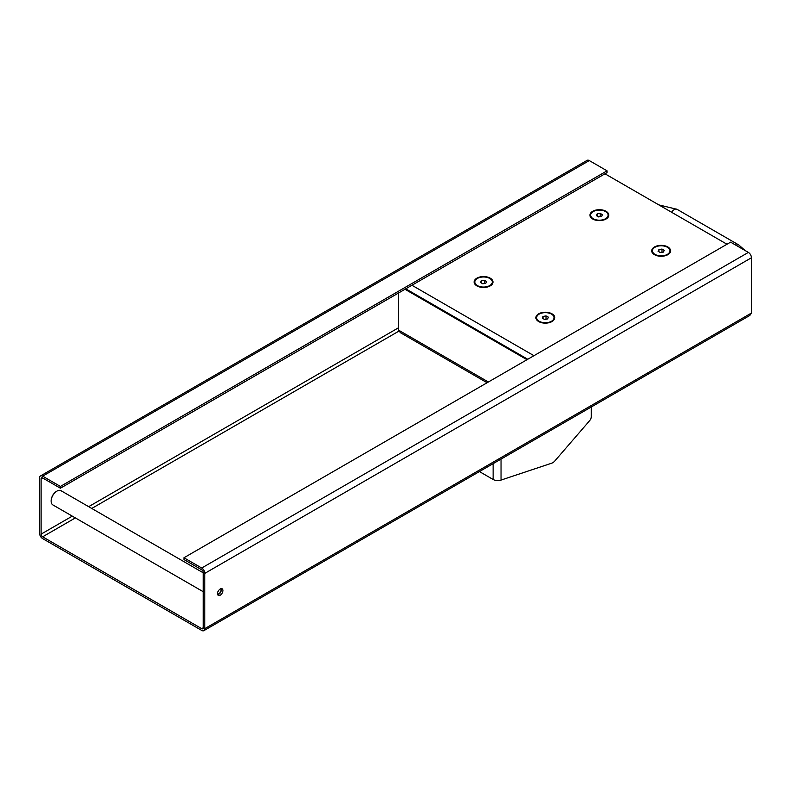 <?xml version="1.0" encoding="UTF-8"?>
<svg xmlns="http://www.w3.org/2000/svg" width="791" height="791" viewBox="0 0 791 791"><rect width="100%" height="100%" fill="white"/><g stroke="black" fill="none" stroke-linecap="round" stroke-linejoin="round"><path stroke-width="1.19" d="M492.289 282.199A8.741 5.043 180 0 1 492.289 282.377A8.741 5.043 180 0 1 489.738 285.947A8.741 5.043 180 0 1 477.378 285.947A8.741 5.043 180 0 1 474.818 282.377A8.741 5.043 180 0 1 474.827 282.199M484.369 280.261L486.603 281.547L485.783 283.307L482.747 283.781L480.513 282.496L481.324 280.736L484.369 280.261L484.369 283.386L482.55 283.672M481.324 280.736L481.324 282.96M489.728 278.452A8.741 5.043 180 0 1 492.289 282.021A8.741 5.043 180 0 1 483.558 287.064A8.741 5.043 180 0 1 474.818 282.021A8.741 5.043 180 0 1 480.206 277.364A8.741 5.043 180 0 1 489.728 278.452M554.066 317.863A8.741 5.043 180 0 1 554.066 318.041A8.741 5.043 180 0 1 551.505 321.611A8.741 5.043 180 0 1 539.155 321.611A8.741 5.043 180 0 1 536.595 318.041A8.741 5.043 180 0 1 536.605 317.863M546.037 315.916L548.351 317.161L547.639 318.931L544.623 319.465L542.319 318.219L543.022 316.449L546.037 315.916L546.037 319.04L544.376 319.327M543.022 316.449L543.022 318.605M551.287 313.997A8.741 5.043 180 0 1 554.066 317.685A8.741 5.043 180 0 1 545.335 322.728A8.741 5.043 180 0 1 536.595 317.685A8.741 5.043 180 0 1 541.845 313.058A8.741 5.043 180 0 1 551.287 313.997M608.111 215.33A8.741 5.043 180 0 1 608.121 215.508A8.741 5.043 180 0 1 605.56 219.077A8.741 5.043 180 0 1 593.21 219.077A8.741 5.043 180 0 1 590.65 215.508A8.741 5.043 180 0 1 590.65 215.33M600.201 213.392L602.426 214.677L601.615 216.437L598.569 216.912L596.335 215.627L597.156 213.867L600.201 213.392L600.201 216.516L598.372 216.793M597.156 213.867L597.156 216.091M605.56 211.583A8.741 5.043 180 0 1 608.121 215.152A8.741 5.043 180 0 1 599.38 220.195A8.741 5.043 180 0 1 590.65 215.152A8.741 5.043 180 0 1 596.038 210.495A8.741 5.043 180 0 1 605.56 211.583M669.888 250.994A8.741 5.043 180 0 1 669.898 251.172A8.741 5.043 180 0 1 667.337 254.742A8.741 5.043 180 0 1 654.978 254.742A8.741 5.043 180 0 1 652.427 251.172A8.741 5.043 180 0 1 652.427 250.994M661.978 249.056L664.203 250.342L663.392 252.102L660.347 252.576L658.112 251.291L658.933 249.531L661.978 249.056L661.978 252.181L660.149 252.458M658.933 249.531L658.933 251.756M667.337 247.247A8.741 5.043 180 0 1 669.898 250.816A8.741 5.043 180 0 1 661.157 255.859A8.741 5.043 180 0 1 652.427 250.816A8.741 5.043 180 0 1 657.815 246.159A8.741 5.043 180 0 1 667.337 247.247M220.729 588.741A3.273 1.889 -60 0 1 221.015 589.859A3.273 1.889 -60 0 1 217.584 594.189M217.723 594.674A3.826 2.205 120 0 0 221.401 589.641A3.826 2.205 120 0 0 221.213 588.613M203.257 591.737L52.829 504.895A8.187 4.726 -60 0 1 51.128 501.138A8.187 4.726 -60 0 1 56.922 491.112A8.187 4.726 -60 0 1 61.016 490.707L203.257 572.822M51.128 501.138L51.128 500.693A7.643 4.41 -60 0 1 56.537 491.34A7.643 4.41 -60 0 1 56.725 491.231M591.253 407.009L591.253 416.778A5.458 3.856 -45 0 1 589.641 420.664L554.768 461.064A5.458 3.856 -45 0 1 551.653 463.21L501.039 480.078A6.555 3.787 180 0 1 493.129 479.475L479.425 471.565M222.943 590.531A3.826 2.205 -60 0 1 221.272 594.377A3.826 2.205 -60 0 1 218.326 595.396A3.826 2.205 -60 0 1 218.326 590.986A3.826 2.205 -60 0 1 222.152 588.781A3.826 2.205 -60 0 1 222.943 590.531M40.45 475.964L587.11 160.355A4.37 2.521 60 0 1 589.295 160.573L607.053 170.826L60.403 486.435L42.635 476.172A4.37 2.521 -120 0 0 40.45 475.964A4.37 2.521 -120 0 0 39.55 477.962L39.55 533.243A4.37 2.521 -120 0 0 42.635 538.592L201.705 630.427A4.37 2.521 -120 0 0 203.89 630.645A4.37 2.521 -120 0 0 204.8 628.647L204.8 573.366A4.37 2.521 -120 0 0 201.705 568.017L183.947 557.764L730.597 242.155L748.365 252.408A4.37 2.521 60 0 1 751.45 257.757L751.45 313.038L749.799 315.471L203.89 630.645M607.053 170.826L607.053 172.606L60.403 488.215L42.635 477.962A2.185 1.266 -120 0 0 41.547 477.853A2.185 1.266 -120 0 0 41.092 478.852L41.092 534.133A2.185 1.266 -120 0 0 42.635 536.812L201.705 628.647L203.257 627.757A2.185 1.266 60 0 1 202.803 628.756A2.185 1.266 60 0 1 201.705 628.647M60.403 488.215L60.403 486.435M183.947 557.764L183.947 559.544L201.705 569.797A2.185 1.266 60 0 1 203.257 572.476L203.257 627.757M488.383 381.994L398.674 330.203L400.325 332.635M398.674 330.203L398.674 292.917M404.982 289.269L526.994 359.707M490.232 285.877A9.443 5.458 180 0 1 476.874 285.877A9.443 5.458 180 0 1 476.874 278.165A9.443 5.458 180 0 1 490.232 278.165A9.443 5.458 180 0 1 490.232 285.877L490.232 285.877M552.009 321.541A9.443 5.458 180 0 1 538.651 321.541A9.443 5.458 180 0 1 538.651 313.829A9.443 5.458 180 0 1 552.009 313.829A9.443 5.458 180 0 1 552.009 321.541L552.009 321.541M667.841 254.672A9.443 5.458 180 0 1 654.483 254.672A9.443 5.458 180 0 1 654.483 246.96A9.443 5.458 180 0 1 667.841 246.96A9.443 5.458 180 0 1 667.841 254.672L667.841 254.672M606.064 219.008A9.443 5.458 180 0 1 592.706 219.008A9.443 5.458 180 0 1 592.706 211.296A9.443 5.458 180 0 1 606.064 211.296A9.443 5.458 180 0 1 606.064 219.008L606.064 219.008M726.988 244.241L604.986 173.802M527.765 359.262L405.763 288.824M411.933 285.254L533.945 355.693M501.039 459.096L501.039 480.078M493.129 479.475L493.129 463.655M658.814 204.879L677.017 209.308A5.458 3.154 120 0 0 671.658 212.295M677.017 209.308L738.794 244.973A5.458 3.154 120 0 0 736.006 245.279M589.295 160.573L42.635 476.172M42.635 477.962L41.092 478.852M201.705 568.017L748.365 252.408M751.45 257.757L204.8 573.366M204.8 628.647L751.45 313.038M398.971 331.083L91.756 508.455M75.372 517.907L42.635 536.812M41.092 534.133L72.288 516.128M88.671 506.665L398.674 327.692M488.452 286.688L489.738 285.947M478.664 286.688L477.378 285.947M550.22 322.352L551.505 321.611M540.441 322.352L539.155 321.611M604.275 219.819L605.56 219.077M594.496 219.819L593.21 219.077M666.052 255.483L667.337 254.742M656.263 255.483L654.978 254.742M738.794 244.973L745.221 250.599M487.098 382.735L400.315 332.635"/></g></svg>
